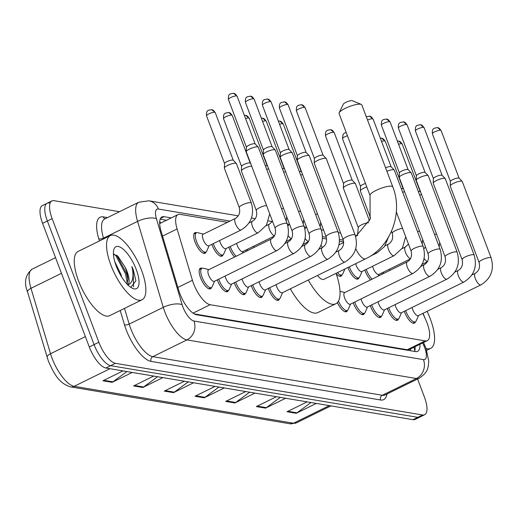 <?xml version="1.0" encoding="UTF-8"?>
<svg xmlns="http://www.w3.org/2000/svg" width="517" height="517" viewBox="0 0 517 517"><rect width="100%" height="100%" fill="white"/><g stroke="black" fill="none" stroke-linecap="round" stroke-linejoin="round"><path stroke-width="0.78" d="M223.021 254.842A11.452 4.181 -116.2 0 1 222.026 256.135A11.452 4.181 -116.2 0 1 212.067 245.026A11.452 4.181 -116.2 0 1 211.821 244.354M234.615 257.007A11.452 4.181 -116.2 0 1 229.063 247.889A11.452 4.181 -116.2 0 1 228.818 247.21M246.273 251.281A11.452 4.181 -116.2 0 1 246.066 250.745A11.452 4.181 -116.2 0 1 245.821 250.073M358.998 277.713A11.452 4.181 -116.2 0 1 358.01 279.006A11.452 4.181 -116.2 0 1 348.051 267.903A11.452 4.181 -116.2 0 1 347.909 267.515M370.599 279.884A11.452 4.181 -116.2 0 1 365.047 270.759A11.452 4.181 -116.2 0 1 364.802 270.087M382.25 274.152A11.452 4.181 -116.2 0 1 382.044 273.622A11.452 4.181 -116.2 0 1 381.798 272.944M206.018 251.986A11.452 4.181 -116.2 0 1 205.029 253.272A11.452 4.181 -116.2 0 1 195.071 242.169A11.452 4.181 -116.2 0 1 194.928 232.715A11.452 4.181 -116.2 0 1 196.557 232.721M415.461 321.813A11.452 4.181 -116.2 0 1 414.466 323.106A11.452 4.181 -116.2 0 1 404.507 312.003A11.452 4.181 -116.2 0 1 404.262 311.331M398.458 318.957A11.452 4.181 -116.2 0 1 397.47 320.249A11.452 4.181 -116.2 0 1 387.511 309.147A11.452 4.181 -116.2 0 1 387.265 308.468M381.462 316.1A11.452 4.181 -116.2 0 1 380.473 317.386A11.452 4.181 -116.2 0 1 370.515 306.284A11.452 4.181 -116.2 0 1 370.269 305.612M364.466 313.237A11.452 4.181 -116.2 0 1 363.477 314.53A11.452 4.181 -116.2 0 1 353.512 303.427A11.452 4.181 -116.2 0 1 353.266 302.749M245.478 293.223A11.452 4.181 -116.2 0 1 244.489 294.516A11.452 4.181 -116.2 0 1 234.531 283.413A11.452 4.181 -116.2 0 1 234.285 282.734M228.482 290.367A11.452 4.181 -116.2 0 1 227.493 291.659A11.452 4.181 -116.2 0 1 217.534 280.55A11.452 4.181 -116.2 0 1 217.289 279.878M262.481 296.086A11.452 4.181 -116.2 0 1 261.486 297.372A11.452 4.181 -116.2 0 1 251.527 286.269A11.452 4.181 -116.2 0 1 251.281 285.597M279.477 298.942A11.452 4.181 -116.2 0 1 278.482 300.235A11.452 4.181 -116.2 0 1 268.523 289.132A11.452 4.181 -116.2 0 1 268.278 288.454M211.485 287.504A11.452 4.181 -116.2 0 1 210.497 288.796A11.452 4.181 -116.2 0 1 200.531 277.694A11.452 4.181 -116.2 0 1 200.396 268.239A11.452 4.181 -116.2 0 1 202.024 268.245M227.428 222.329L180.058 214.361A21.475 7.833 63.8 0 0 177.964 214.607A21.475 7.833 63.8 0 0 177.085 228.966L192.427 280.285A21.475 7.833 63.8 0 0 193.565 283.652A21.475 7.833 63.8 0 0 210.148 304.713L425.22 340.89A21.475 7.833 63.8 0 0 427.313 340.645A21.475 7.833 63.8 0 0 425.627 319.512L422.848 313.405M194.192 313.897L407.234 349.731L409.361 349.466L427.313 340.645M343.631 241.878L339.52 241.18M326.634 239.016L322.518 238.324M342.002 274.857A11.452 4.181 -116.2 0 1 341.013 276.149A11.452 4.181 -116.2 0 1 336.173 273.713M347.469 310.381A11.452 4.181 -116.2 0 1 346.474 311.673A11.452 4.181 -116.2 0 1 337.368 302.587M171.256 217.903L164.076 216.694A21.475 7.833 63.8 0 0 161.983 216.94A21.475 7.833 63.8 0 0 161.104 231.299L178.746 290.315A21.475 7.833 63.8 0 0 179.884 293.682A21.475 7.833 63.8 0 0 196.466 314.75L415.532 351.599A21.475 7.833 63.8 0 0 417.626 351.353A21.475 7.833 63.8 0 0 419.914 344.283M417.581 378.987L424.392 397.011A21.475 7.833 -116.2 0 1 424.657 414.737A21.475 7.833 -116.2 0 1 422.563 414.983L115.44 363.322A21.475 7.833 -116.2 0 1 98.857 342.254L52.146 218.639A21.475 7.833 -116.2 0 1 51.881 200.919A21.475 7.833 -116.2 0 1 53.975 200.674L119.511 211.699M424.657 414.737L419.875 417.083A21.475 7.833 -116.2 0 1 417.781 417.329L110.651 365.674A21.475 7.833 -116.2 0 1 94.075 344.606L47.364 220.992A21.475 7.833 -116.2 0 1 47.099 203.271A21.475 7.833 -116.2 0 1 49.193 203.026M415.125 346.636A21.475 7.833 -116.2 0 1 414.64 351.45M160.18 219.195L166.468 220.255M47.099 203.271L42.316 205.624A21.475 7.833 -116.2 0 0 42.581 223.344L89.286 346.959A21.475 7.833 -116.2 0 0 105.869 368.02L412.993 419.681A21.475 7.833 -116.2 0 0 415.086 419.436L419.875 417.083A21.475 7.833 -116.2 0 1 417.781 417.329L110.651 365.674A21.475 7.833 -116.2 0 1 94.075 344.606L47.364 220.992A21.475 7.833 -116.2 0 1 47.099 203.271L51.881 200.919M310.982 402.523L297.023 412.805A5.726 5.157 99.5 0 1 296.222 413.29L316.314 403.422M307.111 401.871L287.019 411.745L296.222 413.29M280.304 397.366L266.345 407.642A5.726 5.157 99.5 0 1 265.544 408.133L285.63 398.258M276.427 396.713L256.335 406.582L265.544 408.133M249.621 392.203L235.662 402.484A5.726 5.157 99.5 0 1 234.86 402.969L254.952 393.101M245.743 391.55L225.658 401.425L234.86 402.969M126.891 371.561L112.932 381.837A5.726 5.157 99.5 0 1 112.131 382.328L132.223 372.453M123.02 370.909L102.928 380.777L112.131 382.328M157.575 376.719L143.616 387A5.726 5.157 99.5 0 1 142.815 387.485L162.907 377.617M153.698 376.066L133.612 385.941L142.815 387.485M188.259 381.882L174.3 392.164A5.726 5.157 99.5 0 1 173.499 392.649L193.584 382.78M184.382 381.229L164.29 391.098L173.499 392.649M218.937 387.039L204.978 397.321A5.726 5.157 99.5 0 1 204.176 397.812L224.268 387.937M215.066 386.393L194.974 396.261L204.176 397.812M141.548 270.255A35.789 13.061 -116.2 0 1 141.994 299.795A35.789 13.061 -116.2 0 1 110.871 265.092A35.789 13.061 -116.2 0 1 110.425 235.558A35.789 13.061 -116.2 0 1 141.548 270.255M141.994 299.795L109.694 315.667A35.789 13.061 -116.2 0 1 78.571 280.964A35.789 13.061 -116.2 0 1 78.132 251.424L110.425 235.558M121.669 277.002L121.094 274.766L114.774 261.68M127.156 284.208L127.951 278.101L126.788 271.961L125.082 267.134L117.811 256.07L113.43 254.345M125.082 267.134A16.176 5.9 -116.2 0 1 127.163 271.78A16.176 5.9 -116.2 0 1 127.789 284.854M116.209 265.99A23.336 8.511 -116.2 0 1 113.746 249.879A23.336 8.511 -116.2 0 1 123.414 249.368A23.336 8.511 -116.2 0 1 136.21 269.357A23.336 8.511 -116.2 0 1 132.682 288.415A23.336 8.511 -116.2 0 1 116.209 265.99M130.814 287.374L135.9 280.763L133.386 270.113L131.893 266.559L132.623 270.32C133.748 278.631 132.068 283.523 127.583 285.003M128.003 279.865L126.523 273.487L116.693 255.165M127.356 283.749L125.573 273.952L116.047 255.96L114.251 254.183M133.554 286.851L133.173 270.217L131.893 266.559M339.158 112.751L343.34 104.175A5.008 1.183 -20.7 0 1 347.243 101.746A5.008 1.183 -20.7 0 1 352.174 100.666A5.008 1.183 -20.7 0 1 352.432 100.737L361.234 104.408A12.169 2.876 159.3 0 0 360.614 104.234A12.169 2.876 159.3 0 0 348.639 106.851A12.169 2.876 159.3 0 0 339.158 112.751A12.169 2.876 159.3 0 0 339.062 113.533L370.036 195.504A12.169 2.876 -20.7 0 1 378.244 189.39A12.169 2.876 -20.7 0 1 391.589 186.21A12.169 2.876 -20.7 0 1 392.804 186.902L361.822 104.932A12.169 2.876 159.3 0 0 361.234 104.408M317.541 275.464A12.169 4.44 63.8 0 0 323.784 279.367L365.648 258.797C390.697 247.191 403.396 213.159 392.804 186.902M336.044 273.344A39.363 14.366 -116.2 0 1 335.779 303.776A39.363 14.366 -116.2 0 1 308.274 280.014M335.779 303.776L317.832 312.591A39.363 14.366 -116.2 0 1 290.334 288.829M320.941 245.342A39.363 14.366 -116.2 0 1 322.524 247.443M287.174 223.615C290.464 235.313 287.058 244.295 276.944 250.564L214.264 281.364A6.443 2.352 -116.2 0 1 208.661 275.115A6.443 2.352 -116.2 0 1 208.584 269.796L271.263 239.003C275.012 236.67 276.298 233.064 275.122 228.171A6.443 1.525 -20.7 0 1 279.471 224.927A6.443 1.525 -20.7 0 1 286.534 223.247A6.443 1.525 -20.7 0 1 286.696 223.279A6.443 1.525 -20.7 0 1 287.174 223.615L258.313 147.235A6.443 1.525 -20.7 0 0 258.229 147.106A6.443 1.525 -20.7 0 0 257.673 146.867A6.443 1.525 -20.7 0 0 249.53 149.051A6.443 1.525 -20.7 0 0 246.241 151.636A6.443 1.525 -20.7 0 0 246.266 151.791L275.122 228.171M214.581 281.209L212.196 286.631A10.734 3.916 -116.2 0 1 211.375 287.568A10.734 3.916 -116.2 0 1 202.037 277.157A10.734 3.916 -116.2 0 1 201.908 268.297A10.734 3.916 -116.2 0 1 203.149 268.213L208.9 269.641M246.46 147.255A4.653 1.099 -20.7 0 1 246.447 147.138A4.653 1.099 -20.7 0 1 248.819 145.271A4.653 1.099 -20.7 0 1 254.7 143.7A4.653 1.099 -20.7 0 1 255.107 143.868A4.653 1.099 -20.7 0 1 255.165 143.965M293.947 253.42A6.443 2.352 -116.2 0 1 293.482 253.511A6.443 2.352 -116.2 0 1 288.344 247.178A6.443 2.352 -116.2 0 1 288.26 241.859C292.008 239.533 293.294 235.92 292.124 231.028A6.443 1.525 -20.7 0 1 296.467 227.79A6.443 1.525 -20.7 0 1 303.531 226.103A6.443 1.525 -20.7 0 1 303.692 226.142A6.443 1.525 -20.7 0 1 304.177 226.472C307.466 238.169 304.054 247.152 293.947 253.42L231.261 284.221A6.443 2.352 -116.2 0 1 225.664 277.978A6.443 2.352 -116.2 0 1 225.082 276.046M231.577 284.066L229.199 289.494A10.734 3.916 -116.2 0 1 228.372 290.425A10.734 3.916 -116.2 0 1 219.034 280.014A10.734 3.916 -116.2 0 1 218.73 279.167M292.124 231.028L263.263 154.648A6.443 1.525 -20.7 0 1 263.237 154.493A6.443 1.525 -20.7 0 1 266.526 151.908A6.443 1.525 -20.7 0 1 274.669 149.73A6.443 1.525 -20.7 0 1 275.225 149.962A6.443 1.525 -20.7 0 1 275.315 150.092L304.177 226.472M263.463 150.111A4.653 1.099 -20.7 0 1 263.444 150.001A4.653 1.099 -20.7 0 1 265.816 148.133A4.653 1.099 -20.7 0 1 271.703 146.557A4.653 1.099 -20.7 0 1 272.104 146.731A4.653 1.099 -20.7 0 1 272.162 146.822M310.943 256.283A6.443 2.352 -116.2 0 1 310.484 256.374A6.443 2.352 -116.2 0 1 305.34 250.034A6.443 2.352 -116.2 0 1 305.263 244.715C309.004 242.389 310.29 238.776 309.121 233.884A6.443 1.525 -20.7 0 1 313.464 230.647A6.443 1.525 -20.7 0 1 320.527 228.966A6.443 1.525 -20.7 0 1 320.695 228.999A6.443 1.525 -20.7 0 1 321.173 229.335C324.463 241.032 321.051 250.015 310.943 256.283L248.263 287.077A6.443 2.352 -116.2 0 1 242.66 280.834A6.443 2.352 -116.2 0 1 242.079 278.909M248.58 286.922L246.195 292.351A10.734 3.916 -116.2 0 1 245.368 293.288A10.734 3.916 -116.2 0 1 236.03 282.877A10.734 3.916 -116.2 0 1 235.726 282.03M309.121 233.884L280.259 157.511A6.443 1.525 -20.7 0 1 280.233 157.349A6.443 1.525 -20.7 0 1 283.523 154.764A6.443 1.525 -20.7 0 1 291.666 152.586A6.443 1.525 -20.7 0 1 292.228 152.819A6.443 1.525 -20.7 0 1 292.312 152.954L321.173 229.335M280.46 152.974A4.653 1.099 -20.7 0 1 280.44 152.858A4.653 1.099 -20.7 0 1 282.818 150.99A4.653 1.099 -20.7 0 1 288.699 149.419A4.653 1.099 -20.7 0 1 289.1 149.587A4.653 1.099 -20.7 0 1 289.165 149.684M327.94 259.14A6.443 2.352 -116.2 0 1 327.481 259.23A6.443 2.352 -116.2 0 1 322.337 252.897A6.443 2.352 -116.2 0 1 322.259 247.578C326.001 245.252 327.287 241.639 326.117 236.747A6.443 1.525 -20.7 0 1 330.466 233.51A6.443 1.525 -20.7 0 1 337.53 231.823A6.443 1.525 -20.7 0 1 337.691 231.862A6.443 1.525 -20.7 0 1 338.17 232.191C341.459 243.888 338.047 252.871 327.94 259.14L265.26 289.94A6.443 2.352 -116.2 0 1 259.657 283.691A6.443 2.352 -116.2 0 1 259.075 281.765M265.576 289.785L263.192 295.213A10.734 3.916 -116.2 0 1 262.365 296.144A10.734 3.916 -116.2 0 1 253.033 285.733A10.734 3.916 -116.2 0 1 252.729 284.886M326.117 236.747L297.256 160.367A6.443 1.525 -20.7 0 1 297.236 160.212A6.443 1.525 -20.7 0 1 300.519 157.627A6.443 1.525 -20.7 0 1 308.668 155.443A6.443 1.525 -20.7 0 1 309.224 155.682A6.443 1.525 -20.7 0 1 309.308 155.811L338.17 232.191M297.456 155.83A4.653 1.099 -20.7 0 1 297.437 155.72A4.653 1.099 -20.7 0 1 299.815 153.853A4.653 1.099 -20.7 0 1 305.696 152.276A4.653 1.099 -20.7 0 1 306.096 152.444A4.653 1.099 -20.7 0 1 306.161 152.541M344.936 261.996A6.443 2.352 -116.2 0 1 344.477 262.093A6.443 2.352 -116.2 0 1 339.333 255.753A6.443 2.352 -116.2 0 1 339.255 250.435C343.004 248.108 344.29 244.496 343.114 239.604A6.443 1.525 -20.7 0 1 347.463 236.366A6.443 1.525 -20.7 0 1 354.526 234.686A6.443 1.525 -20.7 0 1 354.688 234.718A6.443 1.525 -20.7 0 1 355.166 235.054C358.455 246.745 355.05 255.728 344.936 261.996L282.256 292.796A6.443 2.352 -116.2 0 1 276.653 286.554A6.443 2.352 -116.2 0 1 276.072 284.628M282.573 292.641L280.188 298.07A10.734 3.916 -116.2 0 1 279.367 299.007A10.734 3.916 -116.2 0 1 270.029 288.596A10.734 3.916 -116.2 0 1 269.725 287.743M343.114 239.604L314.252 163.223A6.443 1.525 -20.7 0 1 314.233 163.068A6.443 1.525 -20.7 0 1 317.522 160.483A6.443 1.525 -20.7 0 1 325.665 158.305A6.443 1.525 -20.7 0 1 326.221 158.538A6.443 1.525 -20.7 0 1 326.305 158.674L355.166 235.054M314.452 158.693A4.653 1.099 -20.7 0 1 314.439 158.577A4.653 1.099 -20.7 0 1 316.811 156.709A4.653 1.099 -20.7 0 1 322.692 155.132A4.653 1.099 -20.7 0 1 323.093 155.307A4.653 1.099 -20.7 0 1 323.157 155.404M423.158 246.486C426.447 258.183 423.035 267.166 412.928 273.435L350.248 304.235A6.443 2.352 -116.2 0 1 344.645 297.986A6.443 2.352 -116.2 0 1 344.568 292.674L407.247 261.873C410.989 259.547 412.282 255.934 411.105 251.042A6.443 1.525 -20.7 0 1 415.455 247.805A6.443 1.525 -20.7 0 1 422.518 246.118A6.443 1.525 -20.7 0 1 422.68 246.157A6.443 1.525 -20.7 0 1 423.158 246.486L394.297 170.106A6.443 1.525 -20.7 0 0 394.212 169.977A6.443 1.525 -20.7 0 0 393.657 169.738A6.443 1.525 -20.7 0 0 386.903 171.295M350.565 304.08L348.18 309.509A10.734 3.916 -116.2 0 1 347.359 310.439A10.734 3.916 -116.2 0 1 338.441 301.081M385.579 167.792A4.653 1.099 -20.7 0 1 390.684 166.571A4.653 1.099 -20.7 0 1 391.085 166.739A4.653 1.099 -20.7 0 1 391.149 166.836M429.924 276.298A6.443 2.352 -116.2 0 1 429.465 276.388A6.443 2.352 -116.2 0 1 424.321 270.048A6.443 2.352 -116.2 0 1 424.244 264.73C427.992 262.403 429.278 258.791 428.102 253.899A6.443 1.525 -20.7 0 1 432.451 250.661A6.443 1.525 -20.7 0 1 439.515 248.981A6.443 1.525 -20.7 0 1 439.676 249.013A6.443 1.525 -20.7 0 1 440.154 249.349C443.444 261.04 440.038 270.023 429.924 276.298L367.244 307.092A6.443 2.352 -116.2 0 1 361.642 300.849A6.443 2.352 -116.2 0 1 361.06 298.923M367.561 306.936L365.176 312.365A10.734 3.916 -116.2 0 1 364.356 313.302A10.734 3.916 -116.2 0 1 355.017 302.891A10.734 3.916 -116.2 0 1 354.714 302.038M428.102 253.899L399.247 177.525A6.443 1.525 -20.7 0 1 399.221 177.363A6.443 1.525 -20.7 0 1 402.51 174.778A6.443 1.525 -20.7 0 1 410.653 172.6A6.443 1.525 -20.7 0 1 411.209 172.833A6.443 1.525 -20.7 0 1 411.293 172.969L440.154 249.349M399.441 172.988A4.653 1.099 -20.7 0 1 399.428 172.872A4.653 1.099 -20.7 0 1 401.799 171.004A4.653 1.099 -20.7 0 1 407.68 169.434A4.653 1.099 -20.7 0 1 408.087 169.602A4.653 1.099 -20.7 0 1 408.146 169.699M446.927 279.154A6.443 2.352 -116.2 0 1 446.462 279.245A6.443 2.352 -116.2 0 1 441.324 272.905A6.443 2.352 -116.2 0 1 441.24 267.593C444.988 265.26 446.274 261.654 445.105 256.762A6.443 1.525 -20.7 0 1 449.447 253.524A6.443 1.525 -20.7 0 1 456.511 251.837A6.443 1.525 -20.7 0 1 456.673 251.869A6.443 1.525 -20.7 0 1 457.157 252.206C460.447 263.903 457.034 272.886 446.927 279.154L384.241 309.954A6.443 2.352 -116.2 0 1 378.638 303.705A6.443 2.352 -116.2 0 1 378.063 301.779M384.558 309.799L382.179 315.228A10.734 3.916 -116.2 0 1 381.352 316.158A10.734 3.916 -116.2 0 1 372.014 305.747A10.734 3.916 -116.2 0 1 371.71 304.901M445.105 256.762L416.243 180.381A6.443 1.525 -20.7 0 1 416.217 180.226A6.443 1.525 -20.7 0 1 419.507 177.641A6.443 1.525 -20.7 0 1 427.649 175.457A6.443 1.525 -20.7 0 1 428.205 175.696A6.443 1.525 -20.7 0 1 428.296 175.825L457.157 252.206M416.437 175.845A4.653 1.099 -20.7 0 1 416.424 175.735A4.653 1.099 -20.7 0 1 418.796 173.867A4.653 1.099 -20.7 0 1 424.677 172.29A4.653 1.099 -20.7 0 1 425.084 172.458A4.653 1.099 -20.7 0 1 425.142 172.555M463.923 282.011A6.443 2.352 -116.2 0 1 463.465 282.108A6.443 2.352 -116.2 0 1 458.321 275.768A6.443 2.352 -116.2 0 1 458.243 270.449C461.985 268.123 463.271 264.51 462.101 259.618A6.443 1.525 -20.7 0 1 466.444 256.38A6.443 1.525 -20.7 0 1 473.507 254.7A6.443 1.525 -20.7 0 1 473.669 254.732A6.443 1.525 -20.7 0 1 474.154 255.062C477.443 266.759 474.031 275.742 463.923 282.011L401.244 312.811A6.443 2.352 -116.2 0 1 395.641 306.568A6.443 2.352 -116.2 0 1 395.059 304.636M401.56 312.656L399.176 318.084A10.734 3.916 -116.2 0 1 398.349 319.015A10.734 3.916 -116.2 0 1 389.01 308.61A10.734 3.916 -116.2 0 1 388.706 307.757M462.101 259.618L433.24 183.238A6.443 1.525 -20.7 0 1 433.214 183.083A6.443 1.525 -20.7 0 1 436.503 180.498A6.443 1.525 -20.7 0 1 444.646 178.32A6.443 1.525 -20.7 0 1 445.208 178.552A6.443 1.525 -20.7 0 1 445.292 178.688L474.154 255.062M433.44 178.701A4.653 1.099 -20.7 0 1 433.42 178.591A4.653 1.099 -20.7 0 1 435.799 176.724A4.653 1.099 -20.7 0 1 441.68 175.147A4.653 1.099 -20.7 0 1 442.08 175.321A4.653 1.099 -20.7 0 1 442.145 175.418M480.92 284.873A6.443 2.352 -116.2 0 1 480.461 284.964A6.443 2.352 -116.2 0 1 475.317 278.624A6.443 2.352 -116.2 0 1 475.239 273.312C478.981 270.979 480.267 267.373 479.097 262.481A6.443 1.525 -20.7 0 1 483.44 259.237A6.443 1.525 -20.7 0 1 490.51 257.556A6.443 1.525 -20.7 0 1 490.672 257.589A6.443 1.525 -20.7 0 1 491.15 257.925C494.439 269.622 491.027 278.605 480.92 284.873L418.24 315.674A6.443 2.352 -116.2 0 1 412.637 309.425A6.443 2.352 -116.2 0 1 412.055 307.499M418.557 315.519L416.172 320.941A10.734 3.916 -116.2 0 1 415.345 321.878A10.734 3.916 -116.2 0 1 406.013 311.467A10.734 3.916 -116.2 0 1 405.709 310.62M479.097 262.481L450.236 186.101A6.443 1.525 -20.7 0 1 450.217 185.946A6.443 1.525 -20.7 0 1 453.499 183.361A6.443 1.525 -20.7 0 1 461.649 181.176A6.443 1.525 -20.7 0 1 462.204 181.415A6.443 1.525 -20.7 0 1 462.288 181.545L491.15 257.925M450.436 181.564A4.653 1.099 -20.7 0 1 450.417 181.448A4.653 1.099 -20.7 0 1 452.795 179.58A4.653 1.099 -20.7 0 1 458.676 178.01A4.653 1.099 -20.7 0 1 459.077 178.178A4.653 1.099 -20.7 0 1 459.141 178.275M241.096 229.968L208.803 245.84A6.443 2.352 -116.2 0 1 203.2 239.591A6.443 2.352 -116.2 0 1 203.116 234.272L235.416 218.407C239.164 216.08 240.45 212.468 239.274 207.575A6.443 1.525 -20.7 0 1 242.544 204.835A6.443 1.525 -20.7 0 1 250.848 202.69A6.443 1.525 -20.7 0 1 251.327 203.019C254.616 214.717 251.21 223.699 241.096 229.968A6.443 2.352 -116.2 0 1 240.638 230.059A6.443 2.352 -116.2 0 1 235.493 223.725A6.443 2.352 -116.2 0 1 235.416 218.407M239.274 207.575L224.378 168.148A6.443 1.525 -20.7 0 1 224.352 167.993A6.443 1.525 -20.7 0 1 227.642 165.408A6.443 1.525 -20.7 0 1 236.347 163.462A6.443 1.525 -20.7 0 1 236.431 163.592L251.327 203.019M209.12 245.685L206.735 251.113A10.734 3.916 -116.2 0 1 205.908 252.044A10.734 3.916 -116.2 0 1 196.57 241.633A10.734 3.916 -116.2 0 1 196.441 232.773A10.734 3.916 -116.2 0 1 197.681 232.689L203.433 234.117M224.578 163.611A4.653 1.099 -20.7 0 1 224.559 163.501A4.653 1.099 -20.7 0 1 226.937 161.634A4.653 1.099 -20.7 0 1 232.818 160.057A4.653 1.099 -20.7 0 1 233.219 160.225A4.653 1.099 -20.7 0 1 233.283 160.322M269.712 213.844L266.468 225.115L258.093 232.824L225.8 248.696A6.443 2.352 -116.2 0 1 220.197 242.454A6.443 2.352 -116.2 0 1 219.615 240.521M258.093 232.824A6.443 2.352 -116.2 0 1 257.634 232.921A6.443 2.352 -116.2 0 1 252.496 226.582A6.443 2.352 -116.2 0 1 252.412 221.263C256.161 218.937 257.447 215.324 256.277 210.432L241.374 171.011A6.443 1.525 -20.7 0 1 241.355 170.849A6.443 1.525 -20.7 0 1 244.638 168.264A6.443 1.525 -20.7 0 1 251.663 166.073M226.116 248.541L223.732 253.97A10.734 3.916 -116.2 0 1 222.905 254.9A10.734 3.916 -116.2 0 1 213.573 244.496A10.734 3.916 -116.2 0 1 213.269 243.643M241.575 166.474A4.653 1.099 -20.7 0 1 241.555 166.358A4.653 1.099 -20.7 0 1 243.934 164.49A4.653 1.099 -20.7 0 1 249.814 162.92A4.653 1.099 -20.7 0 1 250.215 163.088A4.653 1.099 -20.7 0 1 250.28 163.185M274.385 236.036L242.796 251.559A6.443 2.352 -116.2 0 1 237.193 245.31A6.443 2.352 -116.2 0 1 236.612 243.384M236.14 256.258A10.734 3.916 -116.2 0 1 230.569 247.352A10.734 3.916 -116.2 0 1 230.265 246.506M265.35 165.854A4.653 1.099 -20.7 0 1 266.811 165.776A4.653 1.099 -20.7 0 1 267.218 165.944A4.653 1.099 -20.7 0 1 267.276 166.041M266.649 169.292A6.443 1.525 -20.7 0 1 268.659 168.93M247.708 250.577A10.734 3.916 -116.2 0 1 247.565 250.209A10.734 3.916 -116.2 0 1 247.262 249.362M282.347 168.716A4.653 1.099 -20.7 0 1 283.814 168.632A4.653 1.099 -20.7 0 1 284.214 168.807A4.653 1.099 -20.7 0 1 284.272 168.904M253.957 247.501A6.443 2.352 -116.2 0 1 253.614 246.241M283.646 172.148A6.443 1.525 -20.7 0 1 285.655 171.793M299.349 171.573A4.653 1.099 -20.7 0 1 300.81 171.495A4.653 1.099 -20.7 0 1 301.211 171.663A4.653 1.099 -20.7 0 1 301.275 171.76M300.642 175.011A6.443 1.525 -20.7 0 1 302.652 174.649M357.486 235.513L358.262 227.59L343.366 188.162A6.443 1.525 -20.7 0 1 343.34 188.007A6.443 1.525 -20.7 0 1 346.629 185.422A6.443 1.525 -20.7 0 1 355.328 183.477A6.443 1.525 -20.7 0 1 355.418 183.606L369.493 220.856M343.559 183.625A4.653 1.099 -20.7 0 1 343.547 183.516A4.653 1.099 -20.7 0 1 345.918 181.648A4.653 1.099 -20.7 0 1 351.799 180.071A4.653 1.099 -20.7 0 1 352.206 180.239A4.653 1.099 -20.7 0 1 352.264 180.336M370.54 217.961L360.362 191.019A6.443 1.525 -20.7 0 1 360.336 190.863A6.443 1.525 -20.7 0 1 363.625 188.278A6.443 1.525 -20.7 0 1 366.812 186.98M344.91 268.982L342.719 273.984A10.734 3.916 -116.2 0 1 341.892 274.915A10.734 3.916 -116.2 0 1 337.394 272.679M360.562 186.488A4.653 1.099 -20.7 0 1 360.543 186.372A4.653 1.099 -20.7 0 1 362.915 184.504A4.653 1.099 -20.7 0 1 365.493 183.477M405.696 236.715L402.452 247.986L394.077 255.702L361.784 271.567A6.443 2.352 -116.2 0 1 356.181 265.324A6.443 2.352 -116.2 0 1 355.67 263.696M362.1 271.412L359.716 276.841A10.734 3.916 -116.2 0 1 358.888 277.778A10.734 3.916 -116.2 0 1 349.55 267.367A10.734 3.916 -116.2 0 1 349.35 266.804M410.362 258.907L378.78 274.43A6.443 2.352 -116.2 0 1 373.177 268.181A6.443 2.352 -116.2 0 1 372.595 266.255M372.117 279.135A10.734 3.916 -116.2 0 1 366.553 270.223A10.734 3.916 -116.2 0 1 366.249 269.376M401.334 188.724A4.653 1.099 -20.7 0 1 402.795 188.647A4.653 1.099 -20.7 0 1 403.195 188.821A4.653 1.099 -20.7 0 1 403.26 188.912M402.633 192.162A6.443 1.525 -20.7 0 1 404.643 191.807M383.692 273.448A10.734 3.916 -116.2 0 1 383.549 273.086A10.734 3.916 -116.2 0 1 383.246 272.233M418.331 191.587A4.653 1.099 -20.7 0 1 419.791 191.51A4.653 1.099 -20.7 0 1 420.198 191.678A4.653 1.099 -20.7 0 1 420.256 191.775M389.941 270.378A6.443 2.352 -116.2 0 1 389.592 269.118M419.63 195.019A6.443 1.525 -20.7 0 1 421.639 194.663M427.061 311.337A35.789 13.061 -116.2 0 1 430.267 318.821A35.789 13.061 -116.2 0 1 430.706 348.361A35.789 13.061 -116.2 0 1 426.118 348.51M422.984 313.341A23.336 8.511 -116.2 0 1 424.929 317.923A23.336 8.511 -116.2 0 1 425.045 318.239M177.88 287.433L192.427 280.285M410.311 349.001A7.16 2.611 63.8 0 0 411.409 348.458M159.727 221.308A21.475 19.336 99.5 0 1 160.638 223.124M410.259 349.027A21.475 19.336 99.5 0 1 410.847 350.81M193.009 313.14L210.148 304.713M162.545 236.114L177.085 228.966M407.234 349.731L425.22 340.89M229.975 221.082L158.428 209.042A14.314 5.222 63.8 0 0 156.444 218.781L182.139 304.739A14.314 5.222 63.8 0 0 182.902 306.982A14.314 5.222 63.8 0 0 193.953 321.025L423.455 359.632A14.314 5.222 63.8 0 0 424.67 347.65A14.314 5.222 63.8 0 0 423.727 345.375L422.622 342.952M423.455 359.632A14.314 12.893 -80.5 0 1 416.405 378.522L186.908 339.915A28.629 10.443 -116.2 0 1 164.8 311.829A28.629 10.443 -116.2 0 1 163.282 307.344L129.185 324.094A28.629 10.443 63.8 0 0 130.711 328.579A28.629 10.443 63.8 0 0 152.812 356.665L382.315 395.272A28.629 10.443 63.8 0 0 385.107 394.943L419.203 378.192A28.629 10.443 -116.2 0 1 416.405 378.522L382.315 395.272A3.58 3.225 99.5 0 0 380.557 399.996L151.054 361.389A3.58 3.225 99.5 0 1 152.812 356.665L186.908 339.915A14.314 12.893 -80.5 0 0 193.953 321.025M419.203 378.192C428.496 371.949 428.05 367.988 428.755 361.422L426.098 348.471L424.793 345.33A14.314 1.092 155.6 0 0 423.727 345.375M151.054 361.389A32.209 11.755 -116.2 0 1 126.187 329.794A32.209 11.755 -116.2 0 1 124.474 324.741L120.215 310.497M99.432 240.961L98.779 238.783A32.209 11.755 -116.2 0 1 103.238 216.882L107.497 217.599M386.949 394.038A32.209 11.755 -116.2 0 1 380.557 399.996M52.146 218.639L42.581 223.344M98.857 342.254L89.286 346.959M115.44 363.322L105.869 368.02M422.563 414.983L412.993 419.681M182.139 304.739A14.314 5.571 163.4 0 0 163.282 307.344L137.587 221.379L103.497 238.137L103.71 238.854M156.444 218.781A14.314 5.571 163.4 0 0 137.587 221.379A28.629 10.443 -116.2 0 1 138.756 202.237L104.66 218.988A28.629 10.443 63.8 0 0 103.497 238.137A3.58 1.389 -16.6 0 1 98.779 238.783M124.494 308.39L129.185 324.094A3.58 1.389 -16.6 0 1 124.474 324.741M343.294 240.14L339.553 239.513M326.298 237.284L322.556 236.65M105.074 218.788A3.58 3.225 99.5 0 1 103.238 216.882M158.428 209.042A14.314 12.893 -80.5 0 0 148.838 200.803L138.756 202.237M414.686 350.08L414.77 350.558M160.509 218.452L164.076 216.694M61.465 273.325L30.975 288.305L50.53 353.738A28.629 10.443 63.8 0 0 52.049 358.229A28.629 10.443 63.8 0 0 74.157 386.315A7.16 6.443 99.5 0 1 70.512 386.865C58.492 383.252 53.833 373.003 48.424 361.273L27.563 291.995C23.782 282.444 25.307 274.831 32.138 269.163A28.629 10.443 63.8 0 0 30.975 288.305A7.16 2.785 163.4 0 0 27.563 291.995M47.118 357.428A7.16 2.785 163.4 0 1 50.53 353.738L85.383 336.619M109.979 368.711L74.157 386.315L293.533 423.216A28.629 10.443 63.8 0 0 296.325 422.887L289.888 423.766A7.16 6.443 -80.5 0 0 293.533 423.216L329.355 405.612M204.978 397.321L195.917 395.796M174.3 392.164L165.233 390.639M143.616 387L134.556 385.475M112.932 381.837L103.872 380.318M235.662 402.484L226.601 400.959M266.345 407.642L257.279 406.123M297.023 412.805L287.963 411.28M355.748 248.658A12.169 4.44 63.8 0 0 364.459 258.933A12.169 4.44 63.8 0 0 365.648 258.797M237.122 96.214L233.542 93.267L230.304 93.907C230.382 94.378 227.978 93.661 228.417 99.503A4.653 1.099 -20.7 0 1 231.558 97.164A4.653 1.099 -20.7 0 1 236.657 95.949A4.653 1.099 -20.7 0 1 237.122 96.214L255.146 143.913M233.542 93.267A4.653 4.188 99.5 0 1 236.657 95.949M276.944 250.564A6.443 2.352 -116.2 0 1 276.485 250.655A6.443 2.352 -116.2 0 1 271.341 244.315A6.443 2.352 -116.2 0 1 271.263 239.003M254.118 99.07L250.538 96.13L247.307 96.769C247.385 97.241 244.974 96.524 245.413 102.36A4.653 1.099 -20.7 0 1 248.554 100.02A4.653 1.099 -20.7 0 1 253.653 98.805A4.653 1.099 -20.7 0 1 254.118 99.07L272.142 146.77M250.538 96.13A4.653 4.188 99.5 0 1 253.653 98.805M271.115 101.927L267.535 98.986L264.303 99.626C264.381 100.098 261.977 99.38 262.416 105.216A4.653 1.099 -20.7 0 1 265.551 102.877A4.653 1.099 -20.7 0 1 270.656 101.662A4.653 1.099 -20.7 0 1 271.115 101.927L289.145 149.633M267.535 98.986A4.653 4.188 99.5 0 1 270.656 101.662M288.118 104.789L284.537 101.843L281.3 102.489C281.377 102.961 278.973 102.243 279.413 108.079A4.653 1.099 -20.7 0 1 282.547 105.739A4.653 1.099 -20.7 0 1 287.652 104.524A4.653 1.099 -20.7 0 1 288.118 104.789L306.142 152.489M284.537 101.843A4.653 4.188 99.5 0 1 287.652 104.524M305.114 107.646L301.534 104.705L298.296 105.345C298.374 105.817 295.97 105.1 296.409 110.935A4.653 1.099 -20.7 0 1 299.55 108.596A4.653 1.099 -20.7 0 1 304.649 107.381A4.653 1.099 -20.7 0 1 305.114 107.646L323.138 155.352M301.534 104.705A4.653 4.188 99.5 0 1 304.649 107.381M367.535 120.034A4.653 1.099 -20.7 0 1 372.641 118.82A4.653 1.099 -20.7 0 1 373.106 119.084L391.13 166.784M366.301 116.777L369.526 116.144A4.653 4.188 99.5 0 1 372.641 118.82M412.928 273.435A6.443 2.352 -116.2 0 1 412.469 273.525A6.443 2.352 -116.2 0 1 407.325 267.192A6.443 2.352 -116.2 0 1 407.247 261.873M390.102 121.941L386.522 119L383.284 119.64C383.362 120.112 380.958 119.395 381.397 125.23A4.653 1.099 -20.7 0 1 384.538 122.891A4.653 1.099 -20.7 0 1 389.637 121.676A4.653 1.099 -20.7 0 1 390.102 121.941L408.126 169.647M386.522 119A4.653 4.188 99.5 0 1 389.637 121.676M407.099 124.804L403.518 121.857L400.287 122.503C400.365 122.968 397.954 122.251 398.394 128.093A4.653 1.099 -20.7 0 1 401.535 125.754A4.653 1.099 -20.7 0 1 406.633 124.539A4.653 1.099 -20.7 0 1 407.099 124.804L425.123 172.504M403.518 121.857A4.653 4.188 99.5 0 1 406.633 124.539M424.095 127.66L420.515 124.72L417.284 125.36C417.361 125.831 414.957 125.114 415.397 130.95A4.653 1.099 -20.7 0 1 418.531 128.61A4.653 1.099 -20.7 0 1 423.636 127.395A4.653 1.099 -20.7 0 1 424.095 127.66L442.125 175.36M420.515 124.72A4.653 4.188 99.5 0 1 423.636 127.395M441.098 130.523L437.518 127.576L434.28 128.216C434.358 128.688 431.953 127.97 432.393 133.813A4.653 1.099 -20.7 0 1 435.527 131.473A4.653 1.099 -20.7 0 1 440.633 130.258A4.653 1.099 -20.7 0 1 441.098 130.523L459.122 178.223M437.518 127.576A4.653 4.188 99.5 0 1 440.633 130.258M215.24 112.57L211.66 109.63L208.422 110.27C208.5 110.741 206.096 110.024 206.535 115.86A4.653 1.099 -20.7 0 1 209.669 113.52A4.653 1.099 -20.7 0 1 214.775 112.305A4.653 1.099 -20.7 0 1 215.24 112.57L233.264 160.27M211.66 109.63A4.653 4.188 99.5 0 1 214.775 112.305M232.236 115.427L228.656 112.486L225.418 113.126C225.496 113.598 223.092 112.88 223.531 118.716A4.653 1.099 -20.7 0 1 226.672 116.377A4.653 1.099 -20.7 0 1 231.771 115.162A4.653 1.099 -20.7 0 1 232.236 115.427L250.26 163.133M228.656 112.486A4.653 4.188 99.5 0 1 231.771 115.162M256.277 210.432A6.443 1.525 -20.7 0 1 259.54 207.692A6.443 1.525 -20.7 0 1 266.559 205.501M245.556 118.535A4.653 1.099 -20.7 0 1 248.767 118.025A4.653 1.099 -20.7 0 1 249.233 118.29L267.257 165.989M244.341 115.31L245.653 115.343A4.653 4.188 99.5 0 1 248.767 118.025M274.533 235.771A6.443 2.352 -116.2 0 1 269.493 229.438A6.443 2.352 -116.2 0 1 269.415 224.126L272.498 221.211M281.545 208.713A6.443 1.525 -20.7 0 1 283.555 208.357M262.558 121.398A4.653 1.099 -20.7 0 1 265.764 120.881A4.653 1.099 -20.7 0 1 266.229 121.146L284.253 168.846M261.337 118.173L262.649 118.206A4.653 4.188 99.5 0 1 265.764 120.881M298.542 211.576A6.443 1.525 -20.7 0 1 300.551 211.214M291.53 238.628A6.443 2.352 -116.2 0 1 288.143 235.571M279.555 124.254A4.653 1.099 -20.7 0 1 282.767 123.744A4.653 1.099 -20.7 0 1 283.226 124.009L301.256 171.709M278.333 121.03L279.645 121.062A4.653 4.188 99.5 0 1 282.767 123.744M315.544 214.432A6.443 1.525 -20.7 0 1 317.554 214.077M308.533 241.491A6.443 2.352 -116.2 0 1 305.146 238.434M334.221 132.585L330.641 129.638L327.403 130.284C327.481 130.756 325.077 130.038 325.516 135.874A4.653 1.099 -20.7 0 1 328.657 133.535A4.653 1.099 -20.7 0 1 333.756 132.32A4.653 1.099 -20.7 0 1 334.221 132.585L352.245 180.284M330.641 129.638A4.653 4.188 99.5 0 1 333.756 132.32M358.262 227.59A6.443 1.525 -20.7 0 1 361.525 224.85A6.443 1.525 -20.7 0 1 368.692 222.64M346.222 132.481L344.406 133.14L343.062 134.407L342.512 138.73A4.653 1.099 -20.7 0 1 347.443 135.725M370.489 256.077L377.08 252.839A6.443 2.352 -116.2 0 1 376.622 252.936A6.443 2.352 -116.2 0 1 375.491 252.483M394.077 255.702A6.443 2.352 -116.2 0 1 393.618 255.792A6.443 2.352 -116.2 0 1 388.474 249.452A6.443 2.352 -116.2 0 1 388.396 244.14C392.144 241.807 393.431 238.201 392.254 233.309A6.443 1.525 -20.7 0 1 395.524 230.563A6.443 1.525 -20.7 0 1 402.543 228.372M381.54 141.412A4.653 1.099 -20.7 0 1 384.751 140.895A4.653 1.099 -20.7 0 1 385.217 141.16L403.241 188.86M380.325 138.188L381.636 138.22A4.653 4.188 99.5 0 1 384.751 140.895M410.517 258.642A6.443 2.352 -116.2 0 1 405.477 252.315A6.443 2.352 -116.2 0 1 405.393 246.997L408.482 244.089M417.529 231.59A6.443 1.525 -20.7 0 1 419.539 231.228M398.536 144.269A4.653 1.099 -20.7 0 1 401.748 143.752A4.653 1.099 -20.7 0 1 402.213 144.023L420.237 191.723M397.321 141.044L398.633 141.076A4.653 4.188 99.5 0 1 401.748 143.752M434.526 234.447A6.443 1.525 -20.7 0 1 436.535 234.091M427.514 261.505A6.443 2.352 -116.2 0 1 424.127 258.448M413.988 347.191L414.828 350.862M160.005 223.434L177.964 214.607M356.988 235.817L355.347 235.539M340.645 233.07L338.351 232.682M323.648 230.207L321.348 229.826M306.264 227.286L304.351 226.963M289.268 224.43L287.355 224.107M272.272 221.567L268.452 220.927M255.275 218.71L251.456 218.064M238.272 215.847L148.838 200.803M424.793 345.33L423.513 342.512M289.888 423.766L70.512 386.865M296.325 422.887L330.938 405.877M32.138 269.163L55.545 257.666M370.036 195.504L370.107 219.253L355.677 236.566M339.01 244.767L343.669 242.479M211.375 287.568L208.874 288.796M246.447 147.138L246.241 151.636M201.908 268.297L199.4 269.525M255.107 143.868L258.229 147.106M228.417 99.503L246.441 147.203M228.372 290.425L225.871 291.653M263.444 150.001L263.237 154.493M284.893 243.513L288.26 241.859M272.104 146.731L275.225 149.962M245.413 102.36L263.437 150.059M245.368 293.288L242.867 294.516M280.44 152.858L280.233 157.349M301.889 246.37L305.263 244.715M289.1 149.587L292.228 152.819M262.416 105.216L280.44 152.922M262.365 296.144L259.864 297.372M297.437 155.72L297.236 160.212M318.892 249.233L322.259 247.578M306.096 152.444L309.224 155.682M279.413 108.079L297.437 155.779M279.367 299.007L276.866 300.235M314.439 158.577L314.233 163.068M335.888 252.089L339.255 250.435M323.093 155.307L326.221 158.538M296.409 110.935L314.433 158.635M347.359 310.439L344.858 311.667M344.884 292.519L339.992 291.304M411.105 251.042L396.326 211.925M391.085 166.739L394.212 169.977M373.106 119.084L369.526 116.144M364.356 313.302L361.855 314.53M399.428 172.872L399.221 177.363M420.877 266.384L424.244 264.73M408.087 169.602L411.209 172.833M381.397 125.23L399.421 172.937M381.352 316.158L378.851 317.386M416.424 175.735L416.217 180.226M437.873 269.247L441.24 267.593M425.084 172.458L428.205 175.696M398.394 128.093L416.418 175.793M398.349 319.015L395.848 320.249M433.42 178.591L433.214 183.083M454.87 272.104L458.243 270.449M442.08 175.321L445.208 178.552M415.397 130.95L433.42 178.649M415.345 321.878L412.844 323.106M450.417 181.448L450.217 185.946M471.872 274.966L475.239 273.312M459.077 178.178L462.204 181.415M432.393 133.813L450.417 181.512M224.559 163.501L224.352 167.993M205.908 252.044L203.407 253.272M233.219 160.225L236.347 163.462M196.441 232.773L193.94 234.001M206.535 115.86L224.559 163.559M241.555 166.358L241.355 170.849M222.905 254.9L220.404 256.135M249.045 222.917L252.412 221.263M250.215 163.088L250.732 163.624M223.531 118.716L241.555 166.422M243.113 251.398L242.311 253.227M286.709 216.701L286.218 221.076M266.042 225.78L269.415 224.126M267.218 165.944L267.735 166.48M249.233 118.29L245.653 115.343M287.911 225.974L289.494 224.074M286.082 241.497L291.381 238.893M303.705 219.557L303.214 223.932M284.214 168.807L284.731 169.337M266.229 121.146L262.649 118.206M304.914 228.831L306.491 226.931M303.078 244.36L308.378 241.756M320.702 222.42L320.21 226.789M301.211 171.663L301.728 172.2M283.226 124.009L279.645 121.062M343.547 183.516L343.34 188.007M352.206 180.239L355.328 183.477M325.516 135.874L343.54 183.574M360.543 186.372L360.336 190.863M341.892 274.915L339.391 276.143M388.357 237.439L384.454 246.609L377.08 252.839M342.512 138.73L360.543 186.43M392.254 233.309L391.498 231.293M358.888 277.778L356.387 279.006M385.029 245.795L388.396 244.14M379.097 274.275L378.295 276.097M422.693 239.571L422.195 243.946M402.026 248.651L405.393 246.997M403.195 188.821L403.712 189.351M385.217 141.16L381.636 138.22M423.895 248.845L425.478 246.945M422.059 264.374L427.365 261.77M439.689 242.434L439.198 246.803M420.198 191.678L420.715 192.214M402.213 144.023L398.633 141.076M430.706 348.361L426.751 350.3"/></g></svg>
